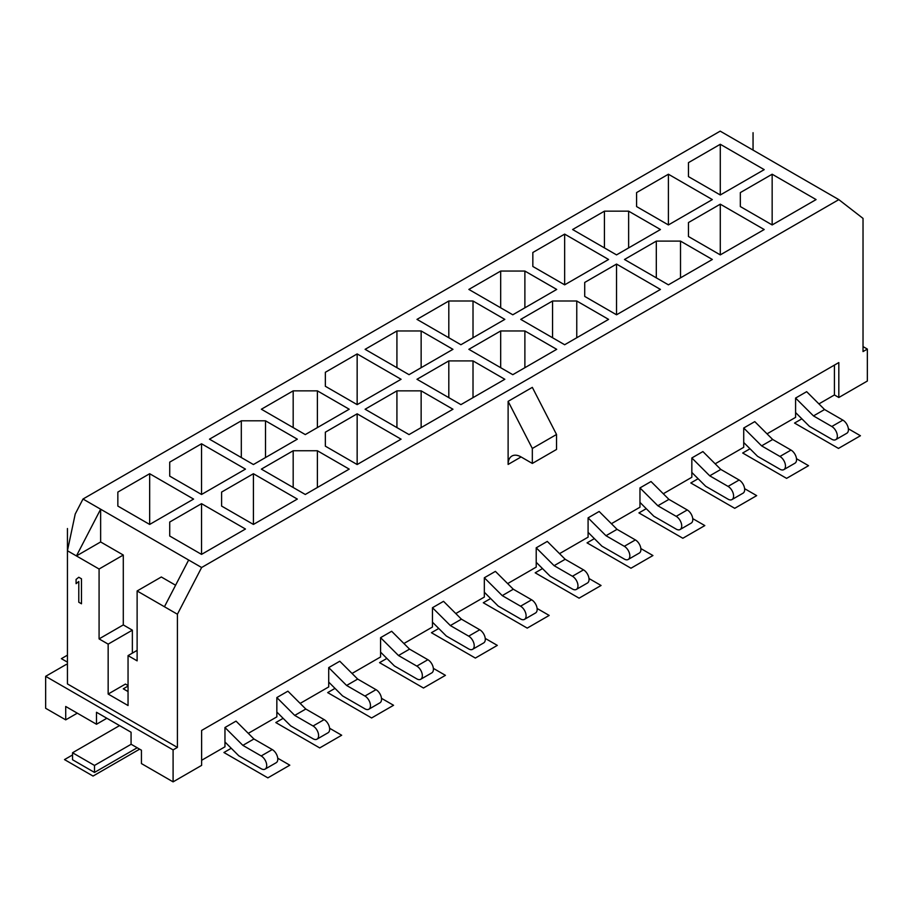 <?xml version="1.0" encoding="UTF-8"?>
<svg xmlns="http://www.w3.org/2000/svg" width="913" height="913" viewBox="0 0 913 913"><rect width="100%" height="100%" fill="white"/><g stroke="black" fill="none" stroke-linecap="round" stroke-linejoin="round"><path stroke-width="1.37" d="M863.025 346.586L867.35 349.086L863.025 351.573L863.025 218.401L838.819 199.627L720.197 131.141L83.003 499.023L75.22 514.042L67.436 550.744L67.436 683.917L177.407 747.416L177.407 614.232L164.443 606.746L188.649 560.023L83.003 499.023M67.436 550.744L99.083 569.016L99.083 638.895L108.156 644.133L108.156 694.051L128.048 705.532L128.048 655.614L137.121 650.376M108.156 694.051L125.446 684.065L128.048 685.572M128.048 686.062L123.289 688.813L128.048 691.552M108.156 644.133L132.362 630.164L132.362 653.115M99.083 569.016L123.289 555.036L123.289 624.914L132.362 630.164M123.289 555.036L100.635 541.957L100.635 509.214L76.43 555.937L100.635 541.957M175.593 585.233L161.327 576.993L137.121 590.973L137.121 660.852L128.048 655.614M99.083 638.895L123.289 624.914M137.121 590.973L164.443 606.746M177.407 614.232L201.625 567.509L188.649 560.023M834.414 365.109L834.414 394.952L838.819 397.497L838.819 362.564L201.625 730.446L201.625 765.379L173.093 781.859L173.093 749.904L45.65 676.328L45.65 708.283L65.713 719.855L65.713 706.479L96.493 724.249L106.867 718.257M177.407 747.416L173.093 749.904M838.819 199.627L201.625 567.509M867.35 349.086L867.35 381.029L838.819 397.497M532.325 463.439L556.531 449.458L556.531 434.485L532.325 387.363L508.119 401.343L508.119 464.432A18.34 10.591 60 0 1 511.919 456.044A18.34 10.591 60 0 1 521.083 456.945L532.325 463.439L532.325 448.466L508.119 401.343M556.531 434.485L532.325 448.466M834.414 394.952L818.915 403.9M795.588 412.55L809.42 426.348L831.811 439.279A7.829 4.519 -120 0 0 835.726 439.667A7.829 4.519 -120 0 0 836.924 433.401A7.829 4.519 -120 0 0 831.811 426.497L813.483 415.917L795.588 398.068L795.588 417.367L767.034 433.846M743.718 442.497L757.55 456.306L779.942 469.225A7.829 4.519 -120 0 0 783.856 469.613A7.829 4.519 -120 0 0 785.054 463.348A7.829 4.519 -120 0 0 779.942 456.454L761.613 445.864L743.718 428.014L743.718 447.313L715.164 463.804M691.837 472.455L705.669 486.252L728.06 499.183A7.829 4.519 -120 0 0 731.975 499.571A7.829 4.519 -120 0 0 733.173 493.294A7.829 4.519 -120 0 0 728.06 486.401L709.732 475.821L691.837 457.961L691.837 477.271L663.283 493.75M639.967 502.401L653.799 516.199L676.191 529.129A7.829 4.519 -120 0 0 680.105 529.517A7.829 4.519 -120 0 0 681.303 523.252A7.829 4.519 -120 0 0 676.191 516.347L657.862 505.768L639.967 487.919L639.967 507.217L611.413 523.697M588.086 532.347L601.918 546.157L624.321 559.076A7.829 4.519 -120 0 0 628.224 559.464A7.829 4.519 -120 0 0 629.422 553.198A7.829 4.519 -120 0 0 624.321 546.305L605.981 535.714L588.086 517.865L588.086 537.164L559.532 553.655M536.216 562.305L550.048 576.103L572.44 589.033A7.829 4.519 -120 0 0 576.354 589.421A7.829 4.519 -120 0 0 577.552 583.145A7.829 4.519 -120 0 0 572.44 576.251L554.111 565.672L536.216 547.811L536.216 567.121L507.662 583.601M484.335 592.252L498.178 606.049L520.57 618.98A7.829 4.519 -120 0 0 524.473 619.368A7.829 4.519 -120 0 0 525.683 613.091A7.829 4.519 -120 0 0 520.57 606.198L502.241 595.618L484.335 577.769L484.335 597.068L455.792 613.547M432.465 622.198L446.297 635.996L468.689 648.926A7.829 4.519 -120 0 0 472.603 649.314A7.829 4.519 -120 0 0 473.801 643.049A7.829 4.519 -120 0 0 468.689 636.156L450.36 625.565L432.465 607.716L432.465 627.014L403.911 643.505M380.584 652.144L394.427 665.954L416.819 678.884A7.829 4.519 -120 0 0 420.733 679.261A7.829 4.519 -120 0 0 421.932 672.995A7.829 4.519 -120 0 0 416.819 666.102L398.49 655.523L380.584 637.662L380.584 656.961L352.041 673.452M328.714 682.102L342.546 695.9L364.938 708.83A7.829 4.519 -120 0 0 368.852 709.218A7.829 4.519 -120 0 0 370.05 702.942A7.829 4.519 -120 0 0 364.938 696.048L346.609 685.469L328.714 667.608L328.714 686.918L300.16 703.398M96.493 724.249L96.493 712.277L131.073 732.237L131.073 744.221L141.447 750.212L141.447 763.588L173.093 781.859M224.963 741.995L238.795 755.804L261.186 768.723A7.829 4.519 -120 0 0 265.101 769.111A7.829 4.519 -120 0 0 266.299 762.846A7.829 4.519 -120 0 0 261.186 755.953L242.858 745.362L224.963 727.513L224.963 746.811L201.625 760.289M276.844 712.049L290.676 725.846L313.068 738.777A7.829 4.519 -120 0 0 316.982 739.165A7.829 4.519 -120 0 0 318.181 732.899A7.829 4.519 -120 0 0 313.068 725.995L294.739 715.415L276.844 697.566L276.844 716.865L248.29 733.344M835.726 439.667L846.796 433.276A7.829 4.519 -120 0 0 847.994 427.01A7.829 4.519 -120 0 0 842.882 420.117L824.553 409.526L806.658 391.677L795.588 398.068M77.297 713.167L65.713 719.855M265.101 769.111L276.171 762.732A7.829 4.519 -120 0 0 277.369 756.455A7.829 4.519 -120 0 0 272.257 749.562L253.928 738.982L236.033 721.122L224.963 727.513M242.858 745.362L253.928 738.982M743.718 428.014L754.777 421.623L772.683 439.484L791.012 450.063A7.829 4.519 -120 0 1 796.125 456.957A7.829 4.519 -120 0 1 794.915 463.233L783.856 469.613M691.837 457.961L702.907 451.57L720.802 469.43L739.131 480.01A7.829 4.519 -120 0 1 744.243 486.903A7.829 4.519 -120 0 1 743.045 493.18L731.975 499.571M639.967 487.919L651.026 481.528L668.932 499.377L687.261 509.956A7.829 4.519 -120 0 1 692.374 516.861A7.829 4.519 -120 0 1 691.175 523.126L680.105 529.517M588.086 517.865L599.156 511.474L617.051 529.335L635.38 539.914A7.829 4.519 -120 0 1 640.492 546.807A7.829 4.519 -120 0 1 639.294 553.073L628.224 559.464M536.216 547.811L547.286 541.42L565.181 559.281L583.51 569.86A7.829 4.519 -120 0 1 588.623 576.754A7.829 4.519 -120 0 1 587.424 583.03L576.354 589.421M484.335 577.769L495.405 571.378L513.3 589.227L531.628 599.807A7.829 4.519 -120 0 1 536.741 606.711A7.829 4.519 -120 0 1 535.543 612.977L524.473 619.368M432.465 607.716L443.535 601.325L461.43 619.174L479.759 629.765A7.829 4.519 -120 0 1 484.871 636.658A7.829 4.519 -120 0 1 483.673 642.923L472.603 649.314M380.584 637.662L391.654 631.271L409.549 649.132L427.877 659.711A7.829 4.519 -120 0 1 432.99 666.604A7.829 4.519 -120 0 1 431.792 672.881L420.733 679.261M328.714 667.608L339.784 661.229L357.679 679.078L376.008 689.657A7.829 4.519 -120 0 1 381.12 696.551A7.829 4.519 -120 0 1 379.922 702.827L368.852 709.218M276.844 697.566L287.903 691.175L305.798 709.024L324.138 719.615A7.829 4.519 -120 0 1 329.239 726.508A7.829 4.519 -120 0 1 328.041 732.774L316.982 739.165M813.483 415.917L824.553 409.526M245.46 529.026L201.533 503.668L201.533 554.385L245.46 529.026M201.533 503.668L169.715 522.042L169.715 536.011L201.533 554.385M149.664 524.439L193.579 499.08L149.664 473.721L117.845 492.084L117.845 506.064L149.664 524.439L149.664 473.721M245.46 469.122L201.533 443.775L169.715 462.138L169.715 476.118L201.533 494.481L245.46 469.122M253.415 473.721L221.597 492.084L221.597 506.064L253.415 524.439L297.33 499.08L253.415 473.721L253.415 524.439M293.176 450.76L261.369 469.122L305.284 494.481L349.2 469.122L317.393 450.76L293.176 450.76L293.176 487.496M253.415 464.534L297.33 439.176L265.512 420.813L241.306 420.813L209.488 439.176L253.415 464.534M293.176 390.855L261.369 409.229L305.284 434.588L349.2 409.229L317.393 390.855L293.176 390.855L293.176 427.592M357.154 413.817L325.348 432.191L325.348 446.16L357.154 464.534L401.081 439.176L357.154 413.817L357.154 464.534M357.154 404.63L401.081 379.283L357.154 353.924L325.348 372.287L325.348 386.267L357.154 404.63L357.154 353.924M396.927 390.855L365.109 409.229L409.035 434.588L452.951 409.229L421.144 390.855L396.927 390.855L396.927 427.592M365.109 349.325L409.035 374.684L452.951 349.325L421.144 330.963L396.927 330.963L365.109 349.325M416.99 379.283L460.905 404.63L504.832 379.283L473.014 360.909L448.808 360.909L416.99 379.283M772.158 224.94L816.085 199.582L772.158 174.223L740.34 192.586L740.34 206.566L772.158 224.94L772.158 174.223M764.204 169.635L720.289 144.277L688.47 162.64L688.47 176.62L720.289 194.983L764.204 169.635M668.407 224.94L712.334 199.582L668.407 174.223L636.589 192.586L636.589 206.566L668.407 224.94L668.407 174.223M688.47 222.544L688.47 236.513L720.289 254.887L764.204 229.528L720.289 204.17L688.47 222.544L688.47 236.513M624.492 259.475L668.407 284.833L712.334 259.475L680.516 241.112L656.31 241.112L624.492 259.475M660.453 229.528L628.635 211.165L604.429 211.165L572.611 229.528L616.537 254.887L660.453 229.528M532.838 252.49L532.838 266.47L564.656 284.833L608.583 259.475L564.656 234.116L532.838 252.49L532.838 266.47M584.719 282.437L584.719 296.417L616.537 314.791L660.453 289.432L616.537 264.074L584.719 282.437L584.719 296.417M556.702 289.432L524.884 271.058L500.678 271.058L468.86 289.432L512.786 314.791L556.702 289.432M520.741 319.379L564.656 344.737L608.583 319.379L576.765 301.005L552.559 301.005L520.741 319.379M473.014 301.005L448.808 301.005L416.99 319.379L460.905 344.737L504.832 319.379L473.014 301.005L473.014 337.753M524.884 330.963L500.678 330.963L468.86 349.325L512.786 374.684L556.702 349.325L524.884 330.963L524.884 367.699M169.715 522.042L169.715 536.011M117.845 492.084L117.845 506.064M201.533 443.775L201.533 494.481M169.715 462.138L169.715 476.118M221.597 492.084L221.597 506.064M317.393 450.76L317.393 487.496M241.306 420.813L241.306 457.55M265.512 420.813L265.512 457.55M317.393 390.855L317.393 427.592M325.348 432.191L325.348 446.16M325.348 372.287L325.348 386.267M421.144 390.855L421.144 427.592M396.927 330.963L396.927 367.699M421.144 330.963L421.144 367.699M448.808 360.909L448.808 397.646M473.014 360.909L473.014 397.646M740.34 192.586L740.34 206.566M720.289 144.277L720.289 194.983M688.47 162.64L688.47 176.62M636.589 192.586L636.589 206.566M720.289 204.17L720.289 254.887M656.31 241.112L656.31 277.849M680.516 241.112L680.516 277.849M628.635 211.165L628.635 247.902M604.429 211.165L604.429 247.902M564.656 234.116L564.656 284.833M616.537 264.074L616.537 314.791M524.884 271.058L524.884 307.795M500.678 271.058L500.678 307.795M552.559 301.005L552.559 337.753M576.765 301.005L576.765 337.753M448.808 301.005L448.808 337.753M500.678 330.963L500.678 367.699M294.739 715.415L305.798 709.024M119.569 725.595L72.538 752.757L72.538 759.742L94.496 772.421L137.212 747.758M131.152 744.266L94.496 765.436L94.496 772.421M72.538 752.757L94.496 765.436M45.65 676.328L66.398 664.356L67.436 664.949M761.613 445.864L772.683 439.484M709.732 475.821L720.802 469.43M657.862 505.768L668.932 499.377M605.981 535.714L617.051 529.335M554.111 565.672L565.181 559.281M502.241 595.618L513.3 589.227M450.36 625.565L461.43 619.174M398.49 655.523L409.549 649.132M346.609 685.469L357.679 679.078M67.436 683.917L67.436 528.524M753.054 150.109L753.054 132.682M81.485 603.778L81.485 578.819L78.78 577.256L76.087 579.413L76.087 583.669L78.78 581.513L78.78 602.215L81.485 603.778M277.735 758.212L289.809 765.185L267.851 777.865L223.925 752.506L231.251 748.272M67.436 662.153L61.388 658.661L67.436 655.169M329.616 728.266L341.679 735.239L319.721 747.918L275.806 722.56L283.133 718.326M381.486 698.319L393.56 705.281L371.602 717.96L327.676 692.602L335.003 688.379M433.355 668.362L445.43 675.335L423.472 688.014L379.557 662.655L386.884 658.421M485.237 638.415L497.311 645.388L475.353 658.068L431.427 632.709L438.754 628.475M537.106 608.469L549.181 615.43L527.223 628.11L483.297 602.751L490.635 598.529M588.988 578.511L601.062 585.484L579.093 598.163L535.178 572.805L542.505 568.571M640.858 548.565L652.932 555.538L630.974 568.217L587.048 542.858L594.374 538.624M692.739 518.618L704.813 525.58L682.844 538.259L638.929 512.912L646.256 508.678M744.609 488.66L756.683 495.633L734.725 508.313L690.799 482.954L698.125 478.732M796.49 458.714L808.553 465.687L786.595 478.366L742.68 453.008L750.007 448.774M848.36 428.768L860.434 435.741L838.476 448.42L794.55 423.061L801.876 418.827M139.632 749.162L93.035 776.061L64.503 759.593L72.538 754.948M521.083 456.945L508.119 464.432M261.186 755.953L272.257 749.562M831.811 426.497L842.882 420.117M313.068 725.995L324.138 719.615M779.942 456.454L791.012 450.063M728.06 486.401L739.131 480.01M676.191 516.347L687.261 509.956M624.321 546.305L635.38 539.914M572.44 576.251L583.51 569.86M520.57 606.198L531.628 599.807M468.689 636.156L479.759 629.765M416.819 666.102L427.877 659.711M364.938 696.048L376.008 689.657"/></g></svg>
